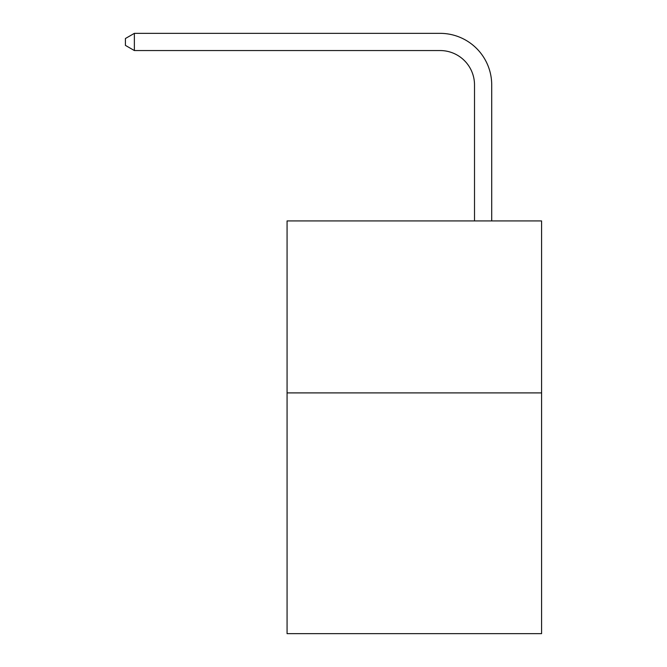 <?xml version="1.0" encoding="UTF-8"?>
<svg xmlns="http://www.w3.org/2000/svg" width="667" height="667" viewBox="0 0 667 667"><rect width="100%" height="100%" fill="white"/><g stroke="black" fill="none" stroke-linecap="round" stroke-linejoin="round"><path stroke-width="1" d="M541.579 392.896L541.579 633.65L287.068 633.65L287.068 220.927L541.579 220.927L541.579 392.896L287.068 392.896M474.512 220.927L474.512 84.942A34.392 34.392 0 0 0 440.12 50.55L134.367 50.55L125.421 45.389L125.421 38.511L134.367 33.35L440.12 33.35A51.592 51.592 0 0 1 491.712 84.942L491.712 220.927M474.512 84.942A34.392 34.392 0 0 0 440.12 50.55A34.392 34.392 0 0 1 474.512 84.942A34.392 34.392 0 0 0 440.12 50.55A34.392 34.392 0 0 1 474.512 84.942A34.392 34.392 0 0 0 440.12 50.55A34.392 34.392 0 0 1 474.512 84.942A34.392 34.392 0 0 0 440.12 50.55A34.392 34.392 0 0 1 474.512 84.942A34.392 34.392 0 0 0 440.12 50.55A34.392 34.392 0 0 1 474.512 84.942A34.392 34.392 0 0 0 440.12 50.55A34.392 34.392 0 0 1 474.512 84.942A34.392 34.392 0 0 0 440.12 50.55A34.392 34.392 0 0 1 474.512 84.942A34.392 34.392 0 0 0 440.12 50.55A34.392 34.392 0 0 1 474.512 84.942A34.392 34.392 0 0 0 440.12 50.55A34.392 34.392 0 0 1 474.512 84.942A34.392 34.392 0 0 0 440.12 50.55A34.392 34.392 0 0 1 474.512 84.942A34.392 34.392 0 0 0 440.12 50.55A34.392 34.392 0 0 1 474.512 84.942A34.392 34.392 0 0 0 440.12 50.55A34.392 34.392 0 0 1 474.512 84.942A34.392 34.392 0 0 0 440.12 50.55A34.392 34.392 0 0 1 474.512 84.942A34.392 34.392 0 0 0 440.12 50.55A34.392 34.392 0 0 1 474.512 84.942A34.392 34.392 0 0 0 440.12 50.55A34.392 34.392 0 0 1 474.512 84.942A34.392 34.392 0 0 0 440.12 50.55A34.392 34.392 0 0 1 474.512 84.942A34.392 34.392 0 0 0 440.12 50.55A34.392 34.392 0 0 1 474.512 84.942A34.392 34.392 0 0 0 440.12 50.55A34.392 34.392 0 0 1 474.512 84.942M134.367 33.35L440.12 33.35L134.367 33.35L440.12 33.35L134.367 33.35L440.12 33.35L134.367 33.35L440.12 33.35L134.367 33.35L440.12 33.35L134.367 33.35L440.12 33.35L134.367 33.35L440.12 33.35L134.367 33.35L440.12 33.35L134.367 33.35L440.12 33.35L134.367 33.35L440.12 33.35L134.367 33.35L440.12 33.35L134.367 33.35L440.12 33.35L134.367 33.35L440.12 33.35L134.367 33.35L440.12 33.35L134.367 33.35L440.12 33.35L134.367 33.35L440.12 33.35L134.367 33.35L440.12 33.35L134.367 33.35L440.12 33.35L134.367 33.35L134.367 50.55"/></g></svg>
